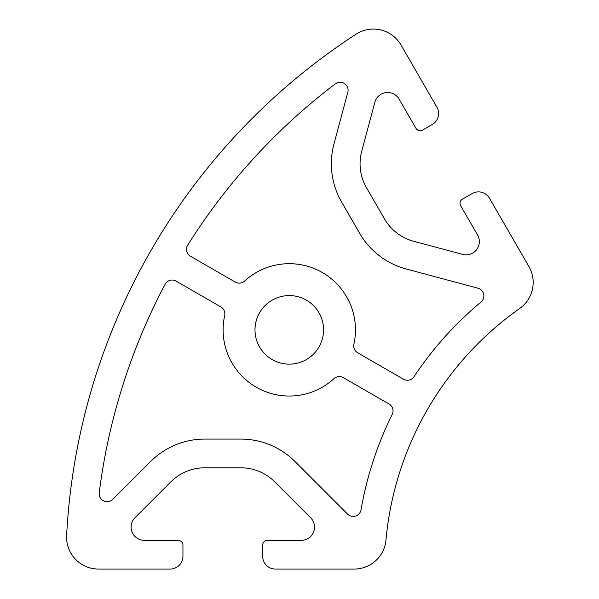 <?xml version="1.0" encoding="UTF-8"?>
<svg xmlns="http://www.w3.org/2000/svg" width="599" height="599" viewBox="0 0 599 599"><rect width="100%" height="100%" fill="white"/><g stroke="black" fill="none" stroke-linecap="round" stroke-linejoin="round"><path stroke-width="0.9" d="M255.002 329.862A34.285 34.285 0 0 0 289.287 364.147A34.285 34.285 0 0 0 323.572 329.862A34.285 34.285 0 0 0 289.287 295.577A34.285 34.285 0 0 0 255.002 329.862M99.239 492.707A7.974 7.974 0 0 0 112.792 499.341L150.626 461.507A76.537 76.537 0 0 1 204.746 439.089L240.858 439.089A76.537 76.537 0 0 1 294.985 461.507L347.547 514.069A7.974 7.974 0 0 0 361.04 509.794A347.622 347.622 0 0 1 392.203 414.486A7.974 7.974 0 0 0 389.051 404.033L343.347 377.647A7.974 7.974 0 0 0 333.972 378.665A66.175 66.175 0 0 1 224.677 315.561A7.974 7.974 0 0 0 220.874 306.935L176.136 281.103A7.974 7.974 0 0 0 165.099 284.285A609.131 609.131 0 0 0 99.239 492.707M353.897 344.163A7.974 7.974 0 0 0 357.693 352.789L403.404 379.174A7.974 7.974 0 0 0 414.029 376.681A347.622 347.622 0 0 1 480.99 302.038A7.974 7.974 0 0 0 477.95 288.209L406.144 268.973A76.537 76.537 0 0 1 359.67 233.311L341.61 202.035A76.537 76.537 0 0 1 333.965 143.955L347.817 92.268A7.974 7.974 0 0 0 335.29 83.86A609.131 609.131 0 0 0 187.719 245.103A7.974 7.974 0 0 0 190.489 256.252L235.227 282.077A7.974 7.974 0 0 0 244.594 281.058A66.175 66.175 0 0 1 353.897 344.163M360.059 163.767A47.838 47.838 0 0 1 361.691 151.382L374.839 102.309A13.245 13.245 0 0 1 399.114 99.112L416.006 128.381A4.785 4.785 0 0 0 422.542 130.125L432.208 124.547A12.759 12.759 0 0 0 436.881 107.124L401.023 45.015A31.889 31.889 0 0 0 356.023 34.218A637.838 637.838 0 0 0 66.624 535.476A31.889 31.889 0 0 0 98.468 569.05L170.183 569.05A12.759 12.759 0 0 0 182.942 556.291L182.942 545.135A4.785 4.785 0 0 0 178.158 540.35L144.366 540.35A13.245 13.245 0 0 1 134.992 517.731L170.925 481.806A47.838 47.838 0 0 1 204.746 467.797L240.858 467.797A47.838 47.838 0 0 1 274.686 481.806L310.611 517.731A13.245 13.245 0 0 1 301.245 540.35L267.454 540.35A4.785 4.785 0 0 0 262.669 545.135L262.669 556.291A12.759 12.759 0 0 0 275.428 569.05L354.219 569.05A31.889 31.889 0 0 0 385.973 540.058A318.915 318.915 0 0 1 519.662 308.5A31.889 31.889 0 0 0 528.895 266.495L489.495 198.262A12.759 12.759 0 0 0 472.072 193.597L462.406 199.175A4.785 4.785 0 0 0 460.653 205.712L477.553 234.973A13.245 13.245 0 0 1 462.645 254.395L413.572 241.247A47.838 47.838 0 0 1 384.528 218.957L366.468 187.682A47.838 47.838 0 0 1 360.059 163.767"/></g></svg>
